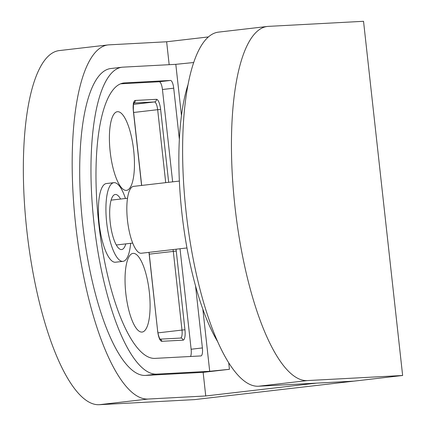 <?xml version="1.0" encoding="UTF-8"?>
<svg xmlns="http://www.w3.org/2000/svg" width="426" height="426" viewBox="0 0 426 426"><rect width="100%" height="100%" fill="white"/><g stroke="black" fill="none" stroke-linecap="round" stroke-linejoin="round"><path stroke-width="0.64" d="M267.315 26.465A178.196 52.899 83.4 0 0 234.923 206.296A178.196 52.899 83.4 0 0 307.391 380.572L402.639 375.487L363.538 21.3L268.289 26.38A178.196 52.899 83.4 0 0 267.315 26.465L218.479 32.126A178.196 52.899 83.4 0 0 186.093 211.962A178.196 52.899 83.4 0 0 258.561 386.233L353.809 381.153L194.544 399.62L99.29 404.7A178.196 52.899 -96.6 0 1 26.822 230.429A178.196 52.899 -96.6 0 1 59.214 50.593L108.044 44.932A178.196 52.899 -96.6 0 1 109.019 44.847L166.641 41.775L208.367 36.934M187.978 84.785A154.441 45.843 83.4 0 0 181.875 212.888A154.441 45.843 83.4 0 0 217.787 341.87M402.639 375.487L353.809 381.153L316.177 383.16L205.742 395.962L148.126 399.04A178.196 52.899 -96.6 0 1 75.658 224.768A178.196 52.899 -96.6 0 1 108.044 44.932M228.703 362.691L229.433 369.305L209.704 371.296L156.784 374.119A154.441 45.843 -96.6 0 1 93.981 223.086A154.441 45.843 -96.6 0 1 122.054 67.228A154.441 45.843 -96.6 0 1 122.896 67.154L175.81 64.331L193.66 62.526M122.054 67.228L110.781 68.533A154.441 45.843 83.4 0 0 82.713 224.39A154.441 45.843 83.4 0 0 145.516 375.423L203.138 372.351L205.742 395.962M120.563 83.821L159.228 81.755L170.496 80.45L124.632 82.894A138.599 41.141 83.4 0 0 123.875 82.958A138.599 41.141 83.4 0 0 98.683 222.83A138.599 41.141 83.4 0 0 155.048 358.378L200.907 355.928A7.918 2.354 -96.6 0 0 200.95 355.928A7.918 2.354 -96.6 0 0 202.393 347.935L195.545 285.921M130.638 243.321A39.602 11.758 -96.6 0 1 123.007 261.351A39.602 11.758 -96.6 0 1 106.686 222.638A39.602 11.758 -96.6 0 1 113.886 182.679A39.602 11.758 -96.6 0 1 125.441 198.479M123.007 261.351L115.494 262.219A39.602 11.758 -96.6 0 1 99.173 223.512A39.602 11.758 -96.6 0 1 106.372 183.547L113.886 182.679M133.684 150.415A39.602 11.758 -96.6 0 1 126.49 190.379A39.602 11.758 -96.6 0 1 110.169 151.672A39.602 11.758 -96.6 0 1 117.368 111.708A39.602 11.758 -96.6 0 1 133.684 150.415M149.329 292.092A39.602 11.758 -96.6 0 1 142.13 332.056A39.602 11.758 -96.6 0 1 125.808 293.344A39.602 11.758 -96.6 0 1 133.008 253.385A39.602 11.758 -96.6 0 1 149.329 292.092M120.59 199.043A27.722 8.227 83.4 0 0 115.254 194.48A27.722 8.227 83.4 0 0 110.217 222.452A27.722 8.227 83.4 0 0 121.639 249.551A27.722 8.227 83.4 0 0 125.792 243.885M166.641 41.775L169.17 64.688M229.433 369.305L203.138 372.351M209.704 371.296L202.84 309.164M181.465 115.521L175.81 64.331M170.496 80.45A7.918 2.354 -96.6 0 1 173.717 88.198L162.444 89.503L172.642 181.843M179.357 139.265L173.717 88.198M180.028 248.757L191.125 349.24L202.393 347.935M162.444 89.503A7.918 2.354 83.4 0 0 159.228 81.755M190.534 356.482A7.918 2.354 83.4 0 0 191.125 349.24M133.78 186.354A33.659 9.99 83.4 0 0 133.594 186.37A33.659 9.99 83.4 0 0 127.512 220.647A33.659 9.99 83.4 0 0 141.166 253.257A33.659 9.99 83.4 0 0 141.352 253.241L186.971 247.953M307.391 380.572L258.561 386.233M99.29 404.7L148.126 399.04M156.784 374.119L145.516 375.423M124.632 82.894L123.125 83.07M141.576 185.448L133.338 110.845A10.299 3.057 -96.6 0 1 135.266 100.451L156.433 99.322A10.299 3.057 -96.6 0 1 160.623 109.391L168.669 182.301M176.007 249.226A10.299 3.057 -96.6 0 1 176.263 251.068L184.953 329.777A10.299 3.057 -96.6 0 1 183.026 340.172L161.859 341.301A10.299 3.057 -96.6 0 1 157.668 331.231L148.983 252.522A10.299 3.057 -96.6 0 1 148.962 252.357M157.998 332.86L181.993 330.075L173.302 251.367A7.918 2.354 83.4 0 0 173.041 249.567M180.587 338.063A7.918 2.354 83.4 0 0 181.993 330.075L184.953 329.777M149.27 254.152L176.263 251.068M133.498 104.375L154.441 101.947L133.844 103.044M133.626 112.48L157.663 109.69A7.918 2.354 83.4 0 0 154.441 101.947A2.375 2.268 -93.1 0 0 156.433 99.322M165.714 182.647L157.663 109.69L160.623 109.391M133.902 102.906A2.375 2.268 -93.1 0 0 135.266 100.451M133.338 110.845L133.439 104.764L134.004 102.714L133.231 103.081M183.026 340.172A2.375 2.268 -93.1 0 0 180.645 338.063L160.043 339.16M161.859 341.301A2.375 2.268 -93.1 0 0 160.107 339.25M157.668 331.231L149.068 252.346M141.682 185.432L133.45 110.851M159.478 339.192L160.224 339.373C159.846 339.394 157.865 334.49 157.78 331.231M127.512 198.239L111.101 200.14M132.71 243.081L116.303 244.987M179.362 181.066L133.594 186.37"/></g></svg>
